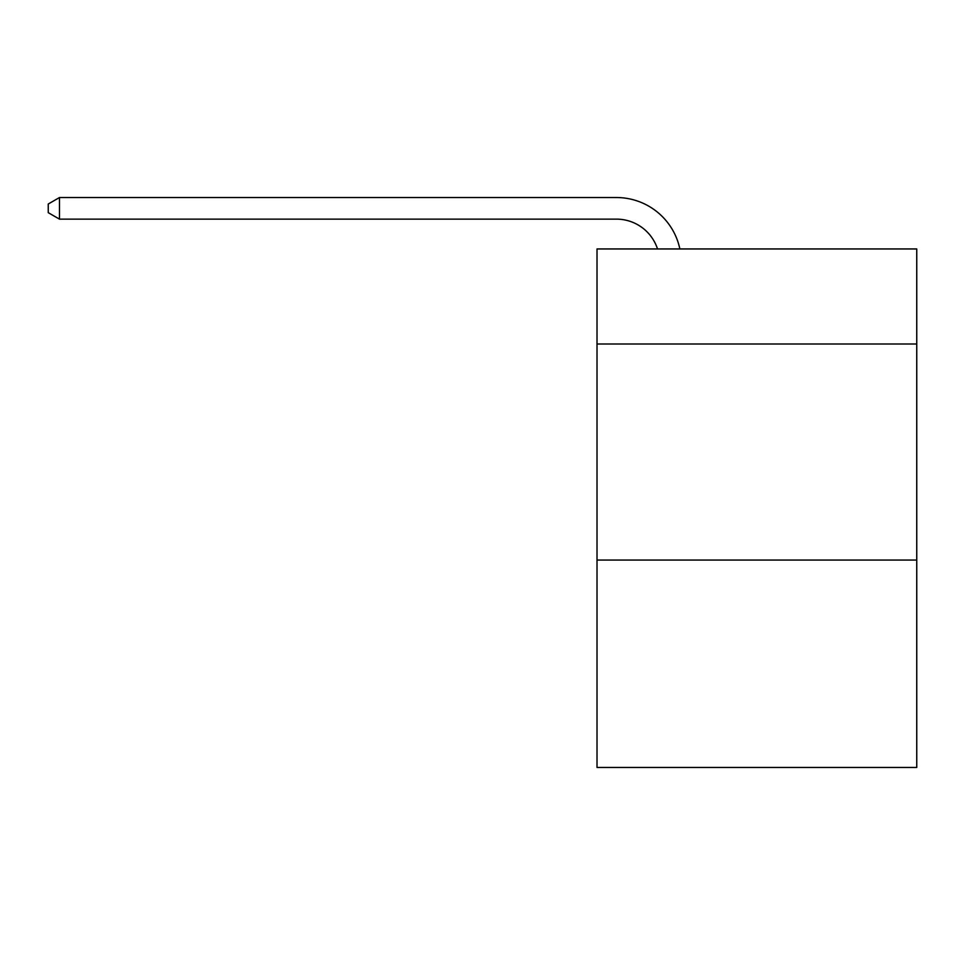 <?xml version="1.0" encoding="UTF-8"?>
<svg xmlns="http://www.w3.org/2000/svg" width="965" height="965" viewBox="0 0 965 965"><rect width="100%" height="100%" fill="white"/><g stroke="black" fill="none" stroke-linecap="round" stroke-linejoin="round"><path stroke-width="1.45" d="M916.75 344.01L916.75 248.958L597.009 248.958L597.009 344.01L916.75 344.01L916.75 767.465L597.009 767.465L597.009 344.01M916.75 560.062L597.009 560.062M616.442 197.535L59.48 197.535L616.442 197.535A64.812 64.812 172 0 1 679.867 248.958M657.527 248.958A43.208 43.208 -8 0 0 616.442 219.139L59.48 219.139L48.25 212.662L48.25 204.013L59.48 197.535L59.48 219.139"/></g></svg>
